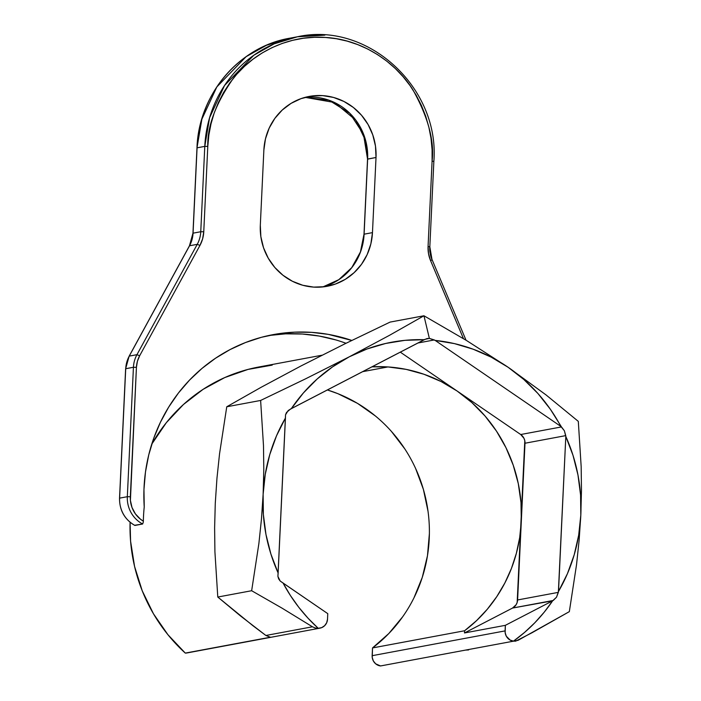 <?xml version="1.0" encoding="UTF-8"?>
<svg xmlns="http://www.w3.org/2000/svg" width="701" height="701" viewBox="0 0 701 701"><rect width="100%" height="100%" fill="white"/><g stroke="black" fill="none" stroke-linecap="round" stroke-linejoin="round"><path stroke-width="1.05" d="M322.881 286.919L338.802 279.681L351.744 267.642L360.428 251.983L364.003 234.222L367.543 159.083L364.099 234.187A58.367 56.062 79.4 0 1 322.881 286.919A58.367 56.062 79.4 0 0 364.099 234.187L372.468 232.627L376.016 157.488L375.473 146.062L372.792 134.942L368.086 124.541L361.532 115.271L353.374 107.472L343.937 101.461L333.571 97.457L322.679 95.616L311.691 96.019L301.018 98.639L291.064 103.371L282.231 110.048L274.836 118.408L269.184 128.117L265.477 138.824L263.865 150.102L260.316 225.24L260.86 236.658L263.541 247.777L268.246 258.178L274.801 267.449L282.959 275.248L292.405 281.259L302.762 285.263L313.654 287.103A58.367 56.062 -100.6 0 1 260.316 225.24L263.865 150.102A58.367 56.062 -100.6 0 1 309.237 96.414A58.367 56.062 -100.6 0 1 376.016 157.488L367.639 159.048A58.367 56.062 79.4 0 0 305.084 97.36L334.5 102.504L355.854 120.213L365.799 141.103L367.639 159.048L364.099 234.187L372.468 232.627A58.367 56.062 -100.6 0 1 327.095 286.306A58.367 56.062 -100.6 0 1 313.654 287.103L324.642 286.709L335.323 284.089L345.269 279.349L354.11 272.671L361.497 264.321L367.149 254.603L370.855 243.904L372.468 232.627L376.016 157.488L367.639 159.136M468.592 649.95L465.613 650.081L518.057 640.328L569.335 611.64L576.555 564.524L579.14 540.059L580.814 515.2A165.322 158.812 -100.6 0 1 558.504 591.451L556.533 597.182L552.633 600.827A165.322 158.812 -100.6 0 1 513.465 641.152L510.091 640.048L506.306 636.21L505.167 632.731L505.342 625.336L552.633 600.827L544.178 612.227L534.784 622.803L524.523 632.468L513.465 641.152L515.638 641.17L531.936 632.793L569.335 611.64L576.555 564.524L579.14 540.059L580.814 515.2L578.675 535.24L574.198 554.815L567.442 573.646L558.504 591.451L565.812 436.495L573.015 455.361L577.966 474.963L580.577 495.011L580.814 515.2L581.471 490.428L581.164 466.568L578.307 421.371L546.035 394.917L508.12 367.271L466.542 340.52L423.956 315.774L390.08 322.092L345.146 343.709L301.123 365.896L261.07 387.32L226.756 406.773L219.536 453.871L216.959 478.284L215.277 503.274L214.62 527.923L214.918 551.827L217.783 597.042L252.833 625.642L265.889 635.474L270.358 637.227L185.292 653.095A9.726 9.341 79.4 0 0 187.018 652.938L185.292 653.095L167.925 634.703L153.466 613.796L142.259 590.873L134.574 566.469L130.588 541.19L130.079 522.263A165.322 158.803 79.4 0 0 185.292 653.095L270.358 637.227L265.889 635.474L312.453 626.79L315.257 627.982L318.219 628.298A9.726 9.341 -100.6 0 0 327.516 619.193L327.77 613.647L280.181 581.033L277.911 576.415L278.131 572.989A165.322 158.812 -100.6 0 1 263.129 494.284L261.455 519.143L258.871 543.599L251.65 590.724L281.986 608.117L312.453 626.79L315.257 627.982L318.219 628.298A165.322 158.812 -100.6 0 1 283.09 583.074L327.77 613.647L327.516 619.193L326.675 622.742L324.633 625.695L321.671 627.64L318.219 628.298L308.046 618.221L298.757 607.268L290.416 595.517L283.09 583.074L280.181 581.033L278.665 578.895L277.911 576.415L285.535 414.79L288.225 410.497L291.309 408.665A165.322 158.812 -100.6 0 1 349.282 356.809L305.399 378.917L260.623 400.455L263.488 445.652L263.795 469.504L263.129 494.284L261.455 519.143L258.871 543.599L251.65 590.724L217.783 597.042L251.65 590.724L281.986 608.117L312.453 626.79L265.889 635.474L240.487 615.934L217.783 597.042L214.918 551.827L214.62 527.923L215.277 503.274L216.959 478.284L219.536 453.871L226.756 406.773L260.623 400.455L226.756 406.773L261.07 387.32L301.123 365.896L345.146 343.709L390.08 322.092L423.956 315.774L389.511 335.306L349.282 356.809L305.399 378.917L260.623 400.455L263.488 445.652L263.795 469.504L263.129 494.284A165.322 158.812 -100.6 0 1 285.438 418.041L278.131 572.989L270.928 554.123L265.977 534.521L263.366 514.473L263.129 494.284L265.267 474.253L269.745 454.669L276.501 435.838L285.438 418.041L285.535 414.79L286.507 412.468L290.433 409.077L424.972 339.328L429.371 338.399L423.956 315.774L389.511 335.306L349.282 356.809A165.322 158.812 -100.6 0 1 424.324 339.705L291.309 408.665L303.358 392.989L317.176 378.987L332.554 366.868L349.282 356.809L367.087 348.967L385.716 343.455L404.889 340.344L424.324 339.705L427.172 338.522M515.638 641.17L513.465 641.152A9.726 9.341 -100.6 0 1 505.088 630.891L372.152 655.689A9.726 9.341 79.4 0 0 380.538 665.95L465.613 650.081L380.538 665.95L375.675 663.821L373.379 661.008L372.24 657.529L372.52 647.934L464.588 630.76L464.483 632.959L505.342 625.336L505.088 630.891L372.152 655.689L372.52 647.934A145.913 140.156 79.4 0 0 427.128 505.517A145.913 140.156 79.4 0 0 327.393 389.958L337.943 393.699L357.484 403.355L375.412 415.982M426.962 338.565L429.371 338.399L434.313 339.941L417.98 342.991L434.313 339.941L435.155 340.414A165.322 158.812 -100.6 0 1 508.12 367.271L466.542 340.52L423.956 315.774L429.371 338.399L435.155 340.414L560.853 426.41L564.375 430.756L565.812 436.495A165.322 158.812 -100.6 0 1 580.814 515.2L581.471 490.428L581.164 466.568L578.307 421.371L546.035 394.917L508.12 367.271A165.322 158.812 -100.6 0 1 560.853 426.41L435.155 340.414L454.406 343.604L473.166 349.212L491.164 357.133L508.12 367.271L523.796 379.46L537.947 393.524L550.364 409.253L561.466 426.927L520.712 434.524L400.306 352.156L520.712 434.524L523.971 438.3L524.795 440.701L517.163 602.448L516.12 604.726L512.536 608.056L464.483 632.959L464.588 630.76L476.531 620.657L487.309 609.23L496.79 596.621L504.86 582.978L511.415 568.476L516.374 553.282L519.686 537.597L521.299 521.597L520.992 502.538L518.293 483.646L513.246 465.245L505.947 447.65L496.501 431.159L485.083 416.061L471.887 402.611L457.14 391.035L441.095 381.537L424.017 374.281L406.203 369.383L387.968 366.938L372.003 366.833A145.913 140.156 -100.6 0 1 387.968 366.938L362.697 371.653L387.968 366.938A145.913 140.156 -100.6 0 1 457.14 391.035A145.913 140.156 -100.6 0 1 521.299 521.597A145.913 140.156 -100.6 0 1 464.588 630.76L372.52 647.934L388.792 633.546L402.716 616.722M335.753 339.906L319.253 336.059L302.481 334.026L285.622 333.842L268.869 335.499M143.276 522.166L142.645 524.006A28.697 27.567 -100.6 0 1 127.328 496.702L130.333 496.729A26.261 25.227 -100.6 0 0 143.346 521.158L143.276 522.166L143.346 521.158A165.322 158.803 79.4 0 1 144.231 506.928A166.181 159.626 -100.6 0 1 273.232 334.614A166.181 159.626 -100.6 0 1 351.823 340.449L328.287 334.368L311.516 332.344L294.657 332.16L277.903 333.816L261.429 337.295L245.429 342.57L230.077 349.571L215.549 358.22L201.993 368.419L189.577 380.065L178.422 393.024L168.661 407.15L160.406 422.282L153.738 438.256L148.743 454.896L145.475 472.018L143.959 489.421L144.231 506.928A165.322 158.803 79.4 0 0 143.346 521.158L140.393 519.134L135.416 513.912L131.998 507.498L130.404 500.383L136.432 367.306L137.396 361.33L139.648 355.775L199.951 245.429L202.624 238.839L203.763 231.759L207.785 146.404L208.863 135.039L211.01 123.849L214.208 112.949L218.423 102.451L223.619 92.436L229.735 83.016L236.728 74.28L244.518 66.306L253.035 59.173L262.192 52.952L271.909 47.703L282.091 43.48L292.632 40.316L303.437 38.24L314.407 37.284L325.422 37.451L336.392 38.73L347.197 41.122L357.747 44.601L367.929 49.131L377.646 54.669L386.812 61.162L395.329 68.54L403.119 76.751L410.111 85.697L416.236 95.292L421.432 105.457L425.656 116.094L428.854 127.083L431.01 138.334L432.088 149.734L432.088 161.177L428.066 246.533L428.53 253.709L430.572 260.614L463.457 338.653L430.572 260.614L432.149 259.791M322.022 355.214L258.722 367.017A165.322 158.803 79.4 0 0 151.766 444.136L166.374 422.633L183.46 404.495L203.088 389.344L224.767 377.567L247.996 369.427L272.198 365.125M134.934 525.443A28.697 27.567 -100.6 0 1 119.617 498.139L125.724 368.708A28.697 27.567 -100.6 0 1 129.238 356.117L189.542 245.771A28.697 27.567 79.4 0 0 193.055 233.17L196.981 147.858L201.879 119.161L216.828 86.933L246.104 56.685L266.424 45.293L289.715 38.213A119.161 114.465 79.4 0 0 197.077 147.815L204.788 146.378L200.758 231.733L193.055 233.17L197.077 147.815L204.788 146.378L200.758 231.733A28.697 27.567 -100.6 0 1 197.244 244.334L189.542 245.771A28.697 27.567 79.4 0 0 193.055 233.17L200.758 231.733A28.697 27.567 -100.6 0 1 197.244 244.334L136.949 354.671L129.238 356.117L189.542 245.771L197.244 244.334L136.949 354.671A28.697 27.567 79.4 0 0 133.435 367.271A28.697 27.567 -100.6 0 1 136.949 354.671L129.238 356.117A28.697 27.567 79.4 0 0 125.724 368.708L133.435 367.271L127.328 496.702L119.617 498.139L125.724 368.708L133.435 367.271L127.328 496.702L119.617 498.139A28.697 27.567 79.4 0 0 134.934 525.443L142.645 524.006L134.671 525.268M413.967 597.848L422.282 577.37L427.461 555.762L429.389 533.54M428.013 511.222L423.378 489.333L415.579 468.391M404.801 448.894L391.307 431.281M552.633 600.827L505.342 625.336L464.483 632.959L512.536 608.056L552.633 600.827M565.812 436.495L558.346 592.363L517.601 599.96L524.996 443.234L565.742 435.628L565.812 436.495M524.996 443.234A9.726 9.341 79.4 0 0 520.712 434.524L561.466 426.927L564.375 430.756L565.742 435.628L524.996 443.234M512.536 608.056A9.726 9.341 79.4 0 0 517.601 599.96L558.346 592.363L556.533 597.182L553.282 600.45L512.536 608.056M142.645 524.006A28.697 27.567 79.4 0 1 127.328 496.702L130.333 496.729L136.432 367.306L133.435 367.271L136.432 367.306A26.261 25.227 -100.6 0 1 139.648 355.775L136.949 354.671L139.648 355.775L199.951 245.429L197.244 244.334L199.951 245.429A31.124 29.898 79.4 0 0 203.763 231.759L200.758 231.733L203.763 231.759L207.785 146.404L204.788 146.378A119.161 114.465 -100.6 0 1 297.426 36.776A119.161 114.465 -100.6 0 1 324.878 35.146L297.426 36.776L274.135 43.856L253.815 55.248L224.539 85.496L209.59 117.724L204.788 146.378L207.785 146.404C207.242 126.084 215.82 103.31 233.512 78.074C251.896 54.222 287.375 34.48 325.422 37.451C363.521 39.493 396.924 63.773 412.95 89.894C428.162 117.295 434.541 141.05 432.088 161.177L428.066 246.533A31.124 29.898 79.4 0 0 430.572 260.614L432.14 259.791L466.034 340.213M134.82 525.426C124.559 519.388 119.459 510.31 119.529 498.174L125.628 368.752L129.142 356.169L189.445 245.823L192.959 233.205L196.981 147.858C198.611 94.582 239.032 46.739 289.715 38.213L297.426 36.776C367.385 21.065 439.886 87.415 433.858 161.414L432.088 161.177L433.858 161.414L429.827 246.77L432.044 259.791A28.697 27.567 -100.6 0 1 429.739 246.805L428.066 246.533L429.739 246.805M346.022 343.28A166.181 159.626 79.4 0 0 268.728 335.525M319.954 628.149L187.018 652.938M367.543 159.083L363.504 134.277L349.834 113.369L329.067 100.269L305.075 97.369"/></g></svg>
